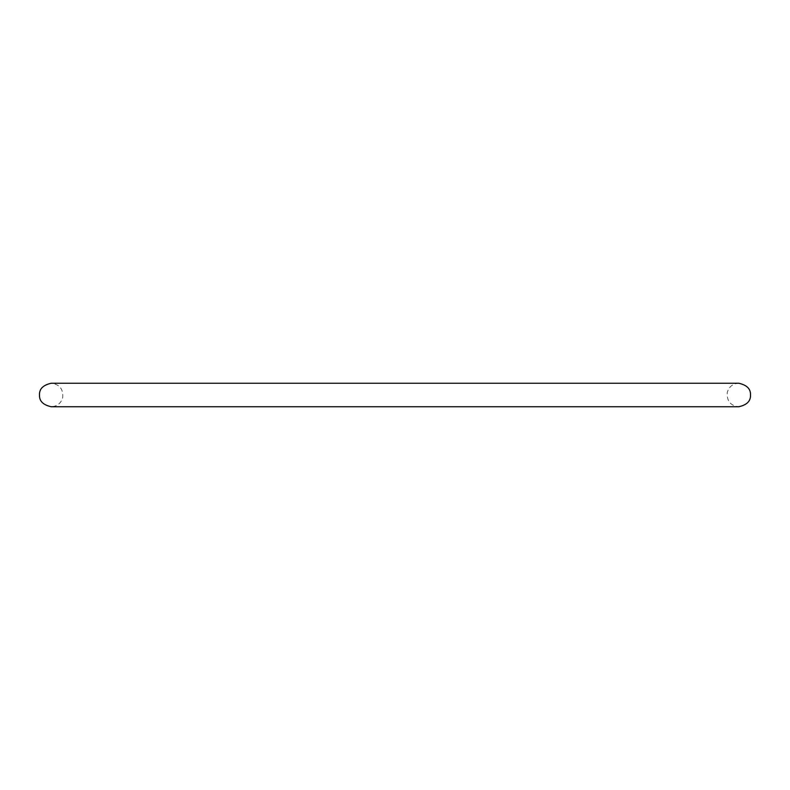 <?xml version="1.0" encoding="UTF-8"?>
<svg xmlns="http://www.w3.org/2000/svg" width="790" height="790" viewBox="0 0 790 790"><rect width="100%" height="100%" fill="white"/><g stroke="black" fill="none" stroke-linecap="round" stroke-linejoin="round"><path stroke-width="0.59" stroke-dasharray="3.95 2.96" d="M738.749 383.249L51.251 383.249C59.605 384.315 63.417 389.134 62.696 397.696C60.968 403.354 57.157 406.376 51.251 406.751L738.749 406.751C730.474 405.734 726.652 400.955 727.284 392.403C728.982 386.685 732.804 383.634 738.749 383.249"/><path stroke-width="1.19" d="M395 383.249L51.251 383.249C43.114 385.036 39.204 388.957 39.5 395C39.204 401.043 43.114 404.964 51.251 406.751L738.749 406.751C746.886 404.964 750.796 401.043 750.5 395C750.796 388.957 746.886 385.036 738.749 383.249L395 383.249"/></g></svg>

